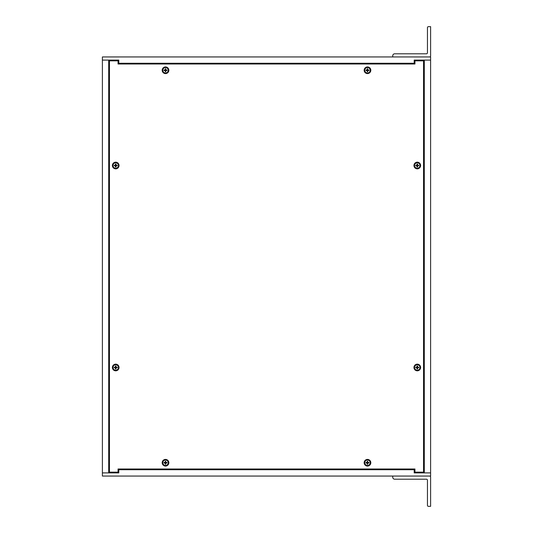 <?xml version="1.0" encoding="UTF-8"?>
<svg xmlns="http://www.w3.org/2000/svg" width="533" height="533" viewBox="0 0 533 533"><rect width="100%" height="100%" fill="white"/><g stroke="black" fill="none" stroke-linecap="round" stroke-linejoin="round"><path stroke-width="0.8" d="M423.029 472.151L423.029 472.898L414.201 472.898L430.604 472.898L430.604 476.056L102.396 476.056L102.396 56.944L430.604 56.944L430.604 472.898L424.295 472.898L424.295 60.102L430.604 60.102L414.201 60.102L423.029 60.102L423.029 60.849M414.201 472.898L414.201 469.74L118.799 469.74L118.799 472.898L102.396 472.898L108.705 472.898L108.705 60.102L102.396 60.102L118.799 60.102L118.799 63.26L414.201 63.26L414.201 60.102M118.799 63.26L118.799 64.007M414.201 64.007L414.201 63.26M109.971 60.849L109.971 60.102L118.799 60.102M118.799 472.898L109.971 472.898L109.971 472.151M414.201 469.74L414.201 468.993M118.799 468.993L118.799 469.74M429.611 56.944L392.734 56.944L392.734 55.778A1.985 1.985 0 0 1 394.72 53.793L426.453 53.793A0.993 0.993 0 0 0 427.446 52.794L427.446 27.643A0.993 0.993 0 0 1 428.445 26.65L430.604 26.65L430.604 55.952A0.993 0.993 0 0 1 429.611 56.944M392.734 476.056L429.611 476.056A0.993 0.993 0 0 1 430.604 477.048L430.604 506.35L428.445 506.35A0.993 0.993 0 0 1 427.446 505.357L427.446 480.206A0.993 0.993 0 0 0 426.453 479.207L394.72 479.207A1.985 1.985 0 0 1 392.734 477.222L392.734 476.056M118.413 165.51A2.698 2.698 0 0 1 114.368 167.848A2.698 2.698 0 0 1 114.368 163.178A2.698 2.698 0 0 1 118.413 165.51M116.407 165.73L115.941 165.956L115.941 167.002L115.488 167.002L115.494 165.956L114.222 165.736L114.222 165.29L115.275 165.29L115.488 164.024L115.941 164.024L116.154 165.263L117.207 165.29L117.207 165.736L116.407 165.73A0.726 0.726 0 0 0 116.407 165.297L117.12 165.283A1.426 1.426 0 0 1 117.12 165.736M115.941 167.002L116.154 165.763L117.207 165.736M114.222 165.736L115.275 165.763L115.488 167.002M115.488 164.024L115.275 165.263L114.222 165.29M115.941 164.024L115.941 165.07L116.407 165.297M115.494 166.203A0.726 0.726 0 0 0 115.934 166.203M115.021 165.297A0.726 0.726 0 0 0 115.021 165.73M115.934 164.824A0.726 0.726 0 0 0 115.494 164.824M118.413 367.49A2.698 2.698 0 0 1 114.368 369.822A2.698 2.698 0 0 1 114.368 365.152A2.698 2.698 0 0 1 118.413 367.49M116.407 367.703L115.941 367.93L115.941 368.976L115.488 368.976L115.494 367.93L114.222 367.71L114.222 367.264L115.275 367.264L115.488 365.998L115.941 365.998L116.154 367.237L117.207 367.264L117.207 367.71L116.407 367.703A0.726 0.726 0 0 0 116.407 367.27L117.12 367.264A1.426 1.426 0 0 1 117.12 367.717M115.941 368.976L116.154 367.737L117.207 367.71M114.222 367.71L115.275 367.737L115.488 368.976M115.488 365.998L115.275 367.237L114.222 367.264M115.941 365.998L115.941 367.044L116.407 367.27M115.494 368.176A0.726 0.726 0 0 0 115.934 368.176M115.021 367.27A0.726 0.726 0 0 0 115.021 367.703M115.934 366.797A0.726 0.726 0 0 0 115.494 366.797M370.188 462.737A2.698 2.698 0 0 1 366.138 465.069A2.698 2.698 0 0 1 366.138 460.399A2.698 2.698 0 0 1 370.188 462.737M368.176 462.957L367.71 463.177L367.71 464.223L367.264 464.223L367.264 463.177L365.998 462.957L365.998 462.511L367.044 462.511L367.264 461.245L367.71 461.245L367.737 462.291L368.976 462.511L368.976 462.957L368.176 462.957A0.726 0.726 0 0 0 368.176 462.517L368.896 462.511A1.426 1.426 0 0 1 368.896 462.964M367.71 464.223L367.93 462.984L368.976 462.957M365.998 462.957L367.044 462.984L367.264 464.223M367.264 461.245L367.237 462.291L365.998 462.511M367.71 461.245L367.71 462.291L368.176 462.517M367.27 463.424A0.726 0.726 0 0 0 367.703 463.424M366.797 462.517A0.726 0.726 0 0 0 366.797 462.957M367.703 462.044A0.726 0.726 0 0 0 367.27 462.044M419.984 367.49A2.698 2.698 0 0 1 415.933 369.822A2.698 2.698 0 0 1 415.933 365.152A2.698 2.698 0 0 1 419.984 367.49M417.979 367.703L417.506 367.93L417.512 368.976L417.059 368.976L417.059 367.93L415.793 367.71L415.793 367.264L416.846 367.264L417.059 365.998L417.512 365.998L417.725 367.237L418.778 367.264L418.778 367.71L417.979 367.703A0.726 0.726 0 0 0 417.979 367.27L418.691 367.264A1.426 1.426 0 0 1 418.691 367.717M417.512 368.976L417.725 367.737L418.778 367.71M415.793 367.71L416.846 367.737L417.059 368.976M417.059 365.998L416.846 367.237L415.793 367.264M417.512 365.998L417.506 367.044L417.979 367.27M417.066 368.176A0.726 0.726 0 0 0 417.506 368.176M416.593 367.27A0.726 0.726 0 0 0 416.593 367.703M417.506 366.797A0.726 0.726 0 0 0 417.066 366.797M370.188 70.263A2.698 2.698 0 0 1 366.138 72.601A2.698 2.698 0 0 1 366.138 67.931A2.698 2.698 0 0 1 370.188 70.263M368.176 70.483L367.71 70.709L367.71 71.755L367.264 71.755L367.264 70.709L365.998 70.489L365.998 70.043L367.044 70.043L367.264 68.777L367.71 68.777L367.93 70.016L368.976 70.043L368.976 70.489L368.176 70.483A0.726 0.726 0 0 0 368.176 70.043L368.896 70.036A1.426 1.426 0 0 1 368.896 70.489M367.71 71.755L367.93 70.516L368.976 70.489M365.998 70.489L367.237 70.709L367.264 71.755M367.264 68.777L367.237 69.823L365.998 70.043M367.71 68.777L367.71 69.823L368.176 70.043M367.27 70.956A0.726 0.726 0 0 0 367.703 70.956M366.797 70.043A0.726 0.726 0 0 0 366.797 70.483M367.703 69.576A0.726 0.726 0 0 0 367.27 69.576M419.984 165.51A2.698 2.698 0 0 1 415.933 167.848A2.698 2.698 0 0 1 415.933 163.178A2.698 2.698 0 0 1 419.984 165.51M417.979 165.73L417.506 165.956L417.512 167.002L417.059 167.002L417.059 165.956L415.793 165.736L415.793 165.29L416.846 165.29L417.059 164.024L417.512 164.024L417.725 165.263L418.778 165.29L418.778 165.736L417.979 165.73A0.726 0.726 0 0 0 417.979 165.297L418.691 165.283A1.426 1.426 0 0 1 418.691 165.736M417.512 167.002L417.725 165.763L418.778 165.736M415.793 165.736L416.846 165.763L417.059 167.002M417.059 164.024L416.846 165.263L415.793 165.29M417.512 164.024L417.506 165.07L417.979 165.297M417.066 166.203A0.726 0.726 0 0 0 417.506 166.203M416.593 165.297A0.726 0.726 0 0 0 416.593 165.73M417.506 164.824A0.726 0.726 0 0 0 417.066 164.824M168.208 462.737A2.698 2.698 0 0 1 164.164 465.069A2.698 2.698 0 0 1 164.164 460.399A2.698 2.698 0 0 1 168.208 462.737M166.203 462.957L165.736 463.177L165.736 464.223L165.29 464.223L165.29 463.177L164.024 462.957L164.024 462.511L165.07 462.511L165.29 461.245L165.736 461.245L165.763 462.291L167.002 462.511L167.002 462.957L166.203 462.957A0.726 0.726 0 0 0 166.203 462.517L166.922 462.511A1.426 1.426 0 0 1 166.922 462.964M165.736 464.223L165.956 462.984L167.002 462.957M164.024 462.957L165.07 462.984L165.29 464.223M165.29 461.245L165.263 462.291L164.024 462.511M165.736 461.245L165.736 462.291L166.203 462.517M165.297 463.424A0.726 0.726 0 0 0 165.73 463.424M164.824 462.517A0.726 0.726 0 0 0 164.824 462.957M165.73 462.044A0.726 0.726 0 0 0 165.297 462.044M168.208 70.263A2.698 2.698 0 0 1 164.164 72.601A2.698 2.698 0 0 1 164.164 67.931A2.698 2.698 0 0 1 168.208 70.263M166.203 70.483L165.736 70.709L165.736 71.755L165.29 71.755L165.29 70.709L164.024 70.489L164.024 70.043L165.07 70.043L165.29 68.777L165.736 68.777L165.956 70.016L167.002 70.043L167.002 70.489L166.203 70.483A0.726 0.726 0 0 0 166.203 70.043L166.922 70.036A1.426 1.426 0 0 1 166.922 70.489M165.736 71.755L165.956 70.516L167.002 70.489M164.024 70.489L165.263 70.709L165.29 71.755M165.29 68.777L165.263 69.823L164.024 70.043M165.736 68.777L165.736 69.823L166.203 70.043M165.297 70.956A0.726 0.726 0 0 0 165.73 70.956M164.824 70.043A0.726 0.726 0 0 0 164.824 70.483M165.73 69.576A0.726 0.726 0 0 0 165.297 69.576M109.452 472.151L109.452 60.849L118.053 60.849L118.053 64.007L414.947 64.007L414.947 60.849L423.548 60.849L423.548 472.151L414.947 472.151L414.947 468.993L118.053 468.993L118.053 472.151L109.452 472.151M165.51 459.406A3.331 3.331 0 0 1 168.395 464.396A3.331 3.331 0 0 1 162.632 464.396A3.331 3.331 0 0 1 165.51 459.406M115.714 364.159A3.331 3.331 0 0 1 118.599 369.149A3.331 3.331 0 0 1 112.829 369.149A3.331 3.331 0 0 1 115.714 364.159M115.714 162.185A3.331 3.331 0 0 1 118.599 167.175A3.331 3.331 0 0 1 112.829 167.175A3.331 3.331 0 0 1 115.714 162.185M165.51 66.938A3.331 3.331 0 0 1 168.395 71.928A3.331 3.331 0 0 1 162.632 71.928A3.331 3.331 0 0 1 165.51 66.938M367.49 66.938A3.331 3.331 0 0 1 370.368 71.928A3.331 3.331 0 0 1 364.605 71.928A3.331 3.331 0 0 1 367.49 66.938M417.286 162.185A3.331 3.331 0 0 1 420.171 167.175A3.331 3.331 0 0 1 414.401 167.175A3.331 3.331 0 0 1 417.286 162.185M417.286 364.159A3.331 3.331 0 0 1 420.171 369.149A3.331 3.331 0 0 1 414.401 369.149A3.331 3.331 0 0 1 417.286 364.159M367.49 459.406A3.331 3.331 0 0 1 370.368 464.396A3.331 3.331 0 0 1 364.605 464.396A3.331 3.331 0 0 1 367.49 459.406M115.488 164.104A1.426 1.426 0 0 1 115.941 164.104M114.309 165.736A1.426 1.426 0 0 1 114.309 165.283M115.941 166.922A1.426 1.426 0 0 1 115.488 166.922M115.488 366.078A1.426 1.426 0 0 1 115.941 366.078M114.309 367.717A1.426 1.426 0 0 1 114.309 367.264M115.941 368.896A1.426 1.426 0 0 1 115.488 368.896M367.264 461.325A1.426 1.426 0 0 1 367.717 461.325M366.078 462.964A1.426 1.426 0 0 1 366.078 462.511M367.717 464.143A1.426 1.426 0 0 1 367.264 464.143M417.059 366.078A1.426 1.426 0 0 1 417.512 366.078M415.88 367.717A1.426 1.426 0 0 1 415.88 367.264M417.512 368.896A1.426 1.426 0 0 1 417.059 368.896M367.264 68.857A1.426 1.426 0 0 1 367.717 68.857M366.078 70.489A1.426 1.426 0 0 1 366.078 70.036M367.717 71.675A1.426 1.426 0 0 1 367.264 71.675M417.059 164.104A1.426 1.426 0 0 1 417.512 164.104M415.88 165.736A1.426 1.426 0 0 1 415.88 165.283M417.512 166.922A1.426 1.426 0 0 1 417.059 166.922M165.283 461.325A1.426 1.426 0 0 1 165.736 461.325M164.104 462.964A1.426 1.426 0 0 1 164.104 462.511M165.736 464.143A1.426 1.426 0 0 1 165.283 464.143M165.283 68.857A1.426 1.426 0 0 1 165.736 68.857M164.104 70.489A1.426 1.426 0 0 1 164.104 70.036M165.736 71.675A1.426 1.426 0 0 1 165.283 71.675"/></g></svg>

